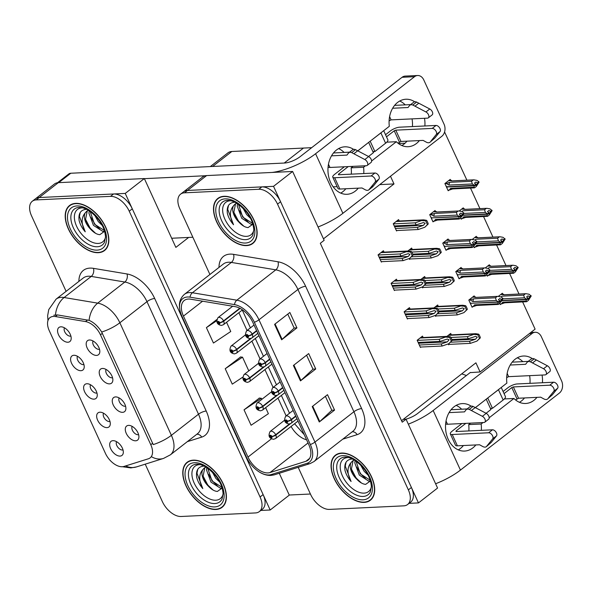 <?xml version="1.0" encoding="UTF-8"?>
<svg xmlns="http://www.w3.org/2000/svg" width="592" height="592" viewBox="0 0 592 592"><rect width="100%" height="100%" fill="white"/><g stroke="black" fill="none" stroke-linecap="round" stroke-linejoin="round"><path stroke-width="0.89" d="M379.753 184.615L394.006 183.934L323.476 238.842M333.178 186.843L337.122 186.658L333.178 186.843M406.053 419.203L437.569 488.045L418.47 502.911L273.526 186.332L292.626 171.465L324.15 240.308L320.324 243.282L402.227 422.177L406.053 419.203L403.322 419.328L475.909 362.829L480.09 371.968L470.129 372.62M273.526 186.332L187.516 190.446A17.819 10.323 -127.9 0 0 183.624 191.801A17.819 10.323 -127.9 0 1 187.516 190.446L261.849 186.894A17.819 10.323 -127.9 0 1 280.586 201.746L411.41 487.497A17.819 10.323 -127.9 0 1 410.678 502.12L407.622 504.495A17.819 10.323 -127.9 0 0 408.354 489.88L277.53 204.129A17.819 10.323 -127.9 0 0 258.793 189.27L184.46 192.822A17.819 10.323 -127.9 0 0 180.567 194.176A17.819 10.323 -127.9 0 0 179.835 208.798L209.908 274.481M292.626 171.465L206.615 175.58A17.819 10.323 -127.9 0 0 202.723 176.927L180.567 194.176M409.079 503.363L418.47 502.911M401.561 420.705L403.322 419.328M451.363 334.865L450.719 333.444L446.938 336.389M448.255 343.915L448.662 344.803L449.21 344.374M463.721 208.843L463.27 207.851L459.274 210.967M460.657 217.997L461.212 219.21L462.026 218.574M476.752 237.303L476.301 236.312L472.298 239.427M473.689 246.457L474.244 247.671L475.058 247.042M489.784 265.771L489.332 264.779L485.329 267.887M486.72 274.917L487.275 276.131L488.089 275.502M502.815 294.231L502.364 293.24L498.36 296.355M499.752 303.385L500.307 304.599L501.121 303.962M438.332 306.404L437.688 304.984L433.906 307.929M435.224 315.455L435.631 316.343L436.178 315.913M425.3 277.944L424.656 276.523L420.875 279.461M422.192 286.994L422.599 287.875L423.147 287.453M412.269 249.476L411.625 248.063L407.844 251.001M409.161 258.534L409.568 259.414L410.115 258.985M450.69 180.382L450.238 179.391L444.888 183.557L448.181 190.75L448.995 190.113M399.237 221.016L398.594 219.595L393.243 223.761L396.536 230.954L397.084 230.525M423.154 337.529L422.503 336.108L417.153 340.274L420.446 347.46L421.001 347.038M448.544 239.967L448.085 238.976L442.742 243.142L446.035 250.335L446.849 249.698M461.575 268.428L461.116 267.436L455.773 271.602L459.066 278.795L459.873 278.159M474.606 296.888L474.148 295.896L468.805 300.063L472.098 307.255L472.904 306.626M410.123 309.061L409.472 307.648L404.121 311.806L407.414 318.999L407.969 318.57M397.091 280.601L396.44 279.18L391.09 283.346L394.383 290.539L394.938 290.11M435.512 211.507L435.053 210.515L429.711 214.674L433.004 221.867L433.818 221.238M384.06 252.14L383.409 250.719L378.059 254.886L381.352 262.078L381.907 261.649M522.647 301.942L535.101 329.145L480.09 371.968M444.585 131.979L466.903 180.183M470.522 188.093L479.927 208.643M483.553 216.554L492.958 237.103M496.584 245.014L505.99 265.564M509.616 273.482L519.021 294.032M390.491 176.261L394.006 183.934M210.315 166.574L227.95 152.847A17.819 10.323 52.1 0 1 231.835 151.493L303.452 148.067L284.219 163.037L303.452 148.067L311.673 147.674M398.453 143.53L405.039 143.212M461.716 373.87L466.422 375.506M90.532 384.763A5.343 3.093 -127.9 0 0 91.545 390.01A5.343 3.093 -127.9 0 0 96.378 393.103A5.343 3.093 -127.9 0 0 96.947 393.007M93.973 399.156A8.91 5.158 -127.9 0 0 97.132 396.455A8.91 5.158 -127.9 0 0 94.513 388.278A8.91 5.158 -127.9 0 0 87.231 383.742A8.91 5.158 -127.9 0 0 86.913 383.742A8.91 5.158 -127.9 0 0 84.604 391.734A8.91 5.158 -127.9 0 0 93.973 399.156M106.123 369.475A5.343 3.093 -127.9 0 0 107.137 374.721A5.343 3.093 -127.9 0 0 111.969 377.814A5.343 3.093 -127.9 0 0 112.539 377.718M109.564 383.868A8.91 5.158 -127.9 0 0 112.724 381.167A8.91 5.158 -127.9 0 0 110.105 372.99A8.91 5.158 -127.9 0 0 102.823 368.453A8.91 5.158 -127.9 0 0 102.505 368.453A8.91 5.158 -127.9 0 0 100.196 376.445A8.91 5.158 -127.9 0 0 109.564 383.868M77.508 356.303A5.343 3.093 -127.9 0 0 78.514 361.549A5.343 3.093 -127.9 0 0 83.346 364.642A5.343 3.093 -127.9 0 0 83.923 364.539M80.941 370.696A8.91 5.158 -127.9 0 0 84.101 367.995A8.91 5.158 -127.9 0 0 81.481 359.818A8.91 5.158 -127.9 0 0 74.2 355.281A8.91 5.158 -127.9 0 0 73.882 355.281A8.91 5.158 -127.9 0 0 71.573 363.266A8.91 5.158 -127.9 0 0 80.941 370.696M64.476 327.835A5.343 3.093 -127.9 0 0 65.483 333.081A5.343 3.093 -127.9 0 0 70.322 336.175A5.343 3.093 -127.9 0 0 70.892 336.078M67.91 342.235A8.91 5.158 -127.9 0 0 71.07 339.534A8.91 5.158 -127.9 0 0 68.457 331.357A8.91 5.158 -127.9 0 0 61.168 326.814A8.91 5.158 -127.9 0 0 60.85 326.821A8.91 5.158 -127.9 0 0 58.541 334.806A8.91 5.158 -127.9 0 0 67.91 342.235M103.563 413.223A5.343 3.093 -127.9 0 0 104.577 418.47A5.343 3.093 -127.9 0 0 109.409 421.563A5.343 3.093 -127.9 0 0 109.979 421.467M107.004 427.616A8.91 5.158 -127.9 0 0 110.164 424.923A8.91 5.158 -127.9 0 0 107.544 416.746A8.91 5.158 -127.9 0 0 100.263 412.202A8.91 5.158 -127.9 0 0 99.944 412.21A8.91 5.158 -127.9 0 0 97.636 420.194A8.91 5.158 -127.9 0 0 107.004 427.616M116.594 441.684A5.343 3.093 -127.9 0 0 117.608 446.93A5.343 3.093 -127.9 0 0 122.44 450.024A5.343 3.093 -127.9 0 0 123.01 449.927M120.035 456.084A8.91 5.158 -127.9 0 0 123.195 453.383A8.91 5.158 -127.9 0 0 120.576 445.206A8.91 5.158 -127.9 0 0 113.294 440.663A8.91 5.158 -127.9 0 0 112.976 440.67A8.91 5.158 -127.9 0 0 110.667 448.655A8.91 5.158 -127.9 0 0 120.035 456.084M132.186 426.395A5.343 3.093 -127.9 0 0 133.2 431.642A5.343 3.093 -127.9 0 0 138.032 434.735A5.343 3.093 -127.9 0 0 138.602 434.639M135.627 440.796A8.91 5.158 -127.9 0 0 138.787 438.095A8.91 5.158 -127.9 0 0 136.167 429.918A8.91 5.158 -127.9 0 0 128.886 425.374A8.91 5.158 -127.9 0 0 128.568 425.382A8.91 5.158 -127.9 0 0 126.259 433.366A8.91 5.158 -127.9 0 0 135.627 440.796M119.155 397.935A5.343 3.093 -127.9 0 0 120.169 403.182A5.343 3.093 -127.9 0 0 125.001 406.275A5.343 3.093 -127.9 0 0 125.571 406.179M122.596 412.335A8.91 5.158 -127.9 0 0 125.756 409.634A8.91 5.158 -127.9 0 0 123.136 401.457A8.91 5.158 -127.9 0 0 115.854 396.914A8.91 5.158 -127.9 0 0 115.536 396.921A8.91 5.158 -127.9 0 0 113.227 404.906A8.91 5.158 -127.9 0 0 122.596 412.335M93.092 341.014A5.343 3.093 -127.9 0 0 94.106 346.261A5.343 3.093 -127.9 0 0 98.938 349.354A5.343 3.093 -127.9 0 0 99.508 349.25M96.533 355.407A8.91 5.158 -127.9 0 0 99.693 352.706A8.91 5.158 -127.9 0 0 97.073 344.529A8.91 5.158 -127.9 0 0 89.792 339.993A8.91 5.158 -127.9 0 0 89.473 339.993A8.91 5.158 -127.9 0 0 87.165 347.978A8.91 5.158 -127.9 0 0 96.533 355.407M122.285 466.74A16.036 9.287 -127.9 0 0 124.017 466.437L148.355 458.793A16.036 9.287 -127.9 0 0 150.131 457.875A16.036 9.287 -127.9 0 0 150.79 444.718L100.47 334.82A16.036 9.287 -127.9 0 0 85.529 321.574L55.382 316.535A16.036 9.287 -127.9 0 0 49.965 317.63A16.036 9.287 -127.9 0 0 49.306 330.787L105.428 453.368A16.036 9.287 -127.9 0 0 122.285 466.74M260.798 510.452L270.181 510.001L125.238 193.421L39.227 197.536A17.819 10.323 -127.9 0 0 35.335 198.89A17.819 10.323 -127.9 0 1 39.227 197.536L113.568 193.984A17.819 10.323 -127.9 0 1 132.297 208.835L263.122 494.586A17.819 10.323 -127.9 0 1 262.397 509.209L259.34 511.584A17.819 10.323 -127.9 0 0 260.066 496.969L129.241 211.211A17.819 10.323 -127.9 0 0 110.512 196.359L36.171 199.911A17.819 10.323 -127.9 0 0 32.279 201.265A17.819 10.323 -127.9 0 0 31.554 215.88L66.104 291.353M279.269 473.267L289.281 495.134L270.181 510.001M188.648 237.444L175.861 247.397L144.344 178.555L58.327 182.662A17.819 10.323 -127.9 0 0 54.442 184.016L32.279 201.265M144.344 178.555L125.238 193.421M364.169 502.386A28.505 16.517 -127.9 0 0 370.392 500.218A28.505 16.517 -127.9 0 0 369.038 472.105A28.505 16.517 -127.9 0 0 341.584 453.065A28.505 16.517 -127.9 0 0 335.368 455.233A28.505 16.517 -127.9 0 0 336.722 483.353A28.505 16.517 -127.9 0 0 364.169 502.386M371.384 499.071A28.505 16.517 -127.9 0 0 371.798 498.878M246.605 245.606A28.505 16.517 -127.9 0 0 252.828 243.445A28.505 16.517 -127.9 0 0 251.474 215.325A28.505 16.517 -127.9 0 0 224.028 196.292A28.505 16.517 -127.9 0 0 217.804 198.453A28.505 16.517 -127.9 0 0 219.158 226.573A28.505 16.517 -127.9 0 0 246.605 245.606M253.827 242.291A28.505 16.517 -127.9 0 0 254.234 242.098M267.969 472.912A19.003 11.011 52.1 0 1 247.989 457.068L183.446 316.091A19.003 11.011 52.1 0 1 184.223 300.499A19.003 11.011 52.1 0 1 190.654 299.204L235.098 306.634A19.003 11.011 52.1 0 1 252.799 322.329L308.787 444.607A19.003 11.011 52.1 0 1 308.003 460.199A19.003 11.011 52.1 0 1 305.909 461.294L270.019 472.557A19.003 11.011 52.1 0 1 267.969 472.912M268.916 474.969A21.379 12.388 -127.9 0 0 271.217 474.569L307.1 463.299A21.379 12.388 -127.9 0 0 310.341 444.533L254.36 322.255A21.379 12.388 -127.9 0 0 234.439 304.591L189.995 297.169A21.379 12.388 -127.9 0 0 181.892 316.165L246.435 457.142A21.379 12.388 -127.9 0 0 246.99 458.289A21.379 12.388 -127.9 0 0 255.381 469.071A21.379 12.388 -127.9 0 0 268.916 474.969M259.377 398.076L244.037 409.834L251.089 425.248L268.398 413.697L265.638 407.666M240.559 356.976L225.219 368.735L232.271 384.141L242.676 377.208M298.198 467.325L310.667 494.549A17.819 10.323 -127.9 0 0 329.396 509.401L403.737 505.849A17.819 10.323 -127.9 0 0 407.622 504.495M312.221 406.571L327.502 394.679L334.561 410.093L319.28 421.985L312.221 406.571M274.592 324.372L289.865 312.48L296.925 327.887L281.644 339.786L274.592 324.372M293.403 365.471L308.684 353.579L315.743 368.994L300.462 380.885L293.403 365.471M216.716 319.599L206.401 327.635L213.453 343.042L230.762 331.498L226.544 322.277M315.743 368.994L312.953 369.127M306.589 355.215L312.983 369.179L300.943 380.471A4.751 1.465 155.4 0 1 300.462 380.885M296.925 327.887L294.135 328.02M287.771 314.108L294.165 328.079L282.125 339.371A4.751 1.465 155.4 0 1 281.644 339.786M334.561 410.093L331.772 410.226M325.408 396.314L331.801 410.278L319.761 421.578A4.751 1.465 155.4 0 1 319.28 421.985M225.219 368.735L242.528 357.183L248.795 370.881M242.528 357.183L240.345 356.954M244.037 409.834L261.346 398.283L261.827 399.341M261.346 398.283L259.163 398.053M206.401 327.635L216.613 320.82M215.88 509.475A28.505 16.517 -127.9 0 0 222.104 507.307A28.505 16.517 -127.9 0 0 220.749 479.187A28.505 16.517 -127.9 0 0 193.303 460.154A28.505 16.517 -127.9 0 0 187.079 462.322A28.505 16.517 -127.9 0 0 188.434 490.435A28.505 16.517 -127.9 0 0 215.88 509.475M223.103 506.153A28.505 16.517 -127.9 0 0 223.51 505.968M98.316 252.695A28.505 16.517 -127.9 0 0 104.54 250.534A28.505 16.517 -127.9 0 0 103.186 222.414A28.505 16.517 -127.9 0 0 75.739 203.374A28.505 16.517 -127.9 0 0 69.516 205.542A28.505 16.517 -127.9 0 0 70.87 233.662A28.505 16.517 -127.9 0 0 98.316 252.695M105.539 249.38A28.505 16.517 -127.9 0 0 105.946 249.188M53.813 315.21L57.468 314.914L89.074 320.361C93.906 322.44 98.109 326.333 101.691 332.031L153.224 444.592A20.787 6.401 155.4 0 0 171.384 435.327A23.754 13.764 52.1 0 1 170.407 454.819L197.528 433.699A23.754 13.764 -127.9 0 0 198.505 414.208L146.971 301.646A23.754 13.764 -127.9 0 0 124.838 282.029L91.249 276.412A23.754 13.764 -127.9 0 0 88.4 276.227A23.754 13.764 -127.9 0 0 83.213 278.033L56.092 299.145A23.754 13.764 52.1 0 1 61.279 297.339A23.754 13.764 52.1 0 1 64.121 297.524L97.717 303.141A23.754 13.764 52.1 0 1 119.85 322.766L171.384 435.327L198.505 414.208A5.942 1.828 155.4 0 1 206.216 411.048A29.696 17.205 52.1 0 1 201.717 437.118L187.346 441.632M145.225 464.165L162.378 501.639A17.819 10.323 -127.9 0 0 181.115 516.49L255.448 512.938A17.819 10.323 -127.9 0 0 259.34 511.584M379.058 257.061L400.947 256.01L408.214 253.679L409.982 254.382L408.221 256.477L402.123 258.578L403.071 260.635L409.634 258.371L413.016 255.145A2.967 2.242 87.3 0 0 412.698 253.924L411.988 252.384A2.967 2.242 87.3 0 0 411.314 251.437L408.384 250.978L400.007 253.961L378.118 255.004M256.588 330.602L252.17 334.051A2.967 0.814 153.8 0 1 248.366 335.738A1.487 0.858 -127.9 0 0 246.834 334.554A1.487 0.858 -127.9 0 0 246.45 335.886A1.487 0.858 -127.9 0 0 248.011 337.129A1.487 0.858 -127.9 0 0 248.418 335.849L247.656 336.352L247.056 335.375L248.366 335.738M248.418 335.849A2.967 1.014 -23 0 0 252.325 334.384A4.455 2.583 52.1 0 1 252.066 337.869L257.853 333.363M256.743 330.943L252.325 334.384M381.174 261.686L403.071 260.635M380.234 259.629L402.123 258.578M400.947 256.01L400.007 253.961M409.634 258.371L412.239 255.751L410.537 252.037L411.314 251.437M412.239 255.751L413.016 255.145M410.537 252.037L406.578 251.689M394.242 225.937L416.132 224.886L423.398 222.555L425.16 223.258L423.406 225.352L417.308 227.461L418.248 229.511L424.819 227.247L428.194 224.028A2.967 2.242 87.3 0 0 427.875 222.799L427.172 221.26A2.967 2.242 87.3 0 0 426.499 220.313L423.569 219.854L415.192 222.836L393.295 223.88M239.775 308.24L223.547 320.871A2.967 0.814 153.8 0 1 219.743 322.566A1.487 0.858 -127.9 0 0 218.211 321.382A1.487 0.858 -127.9 0 0 217.826 322.714A1.487 0.858 -127.9 0 0 219.388 323.95A1.487 0.858 -127.9 0 0 219.795 322.677L219.033 323.18L218.433 322.196L219.743 322.566M219.795 322.677A2.967 1.014 -23 0 0 223.702 321.212A4.455 2.583 52.1 0 1 223.443 324.697L242.483 309.875M240.123 308.425L223.702 321.212M396.359 230.562L418.248 229.511M395.419 228.505L417.308 227.461M416.132 224.886L415.192 222.836M424.819 227.247L427.424 224.627L425.722 220.912L426.499 220.313M427.424 224.627L428.194 224.028M425.722 220.912L421.756 220.564M392.089 285.522L413.978 284.478L421.245 282.14L423.014 282.843L421.252 284.937L415.155 287.046L416.095 289.096L422.666 286.831L426.048 283.612A2.967 2.242 87.3 0 0 425.729 282.384L425.019 280.845A2.967 2.242 87.3 0 0 424.346 279.898L421.415 279.439L413.038 282.421L391.149 283.464M269.619 359.07L265.201 362.511A2.967 0.814 153.8 0 1 261.398 364.198A1.487 0.858 -127.9 0 0 259.866 363.022A1.487 0.858 -127.9 0 0 259.481 364.354A1.487 0.858 -127.9 0 0 261.042 365.59A1.487 0.858 -127.9 0 0 261.449 364.317L260.687 364.82L260.088 363.836L261.398 364.198M261.449 364.317A2.967 1.014 -23 0 0 265.357 362.844A4.455 2.583 52.1 0 1 265.098 366.33L270.884 361.823M269.774 359.403L265.357 362.844M394.205 290.147L416.095 289.096M393.266 288.089L415.155 287.046M413.978 284.478L413.038 282.421M422.666 286.831L425.271 284.212L423.569 280.497L424.346 279.898M425.271 284.212L426.048 283.612M423.569 280.497L419.61 280.149M405.12 313.982L427.01 312.939L434.276 310.6L436.038 311.303L434.284 313.397L428.186 315.506L429.126 317.564L435.697 315.292L439.079 312.073A2.967 2.242 87.3 0 0 438.761 310.844L438.05 309.305A2.967 2.242 87.3 0 0 437.377 308.358L434.447 307.899L426.07 310.881L404.181 311.932M282.65 387.531L278.233 390.972A2.967 0.814 153.8 0 1 274.429 392.666A1.487 0.858 -127.9 0 0 272.897 391.482A1.487 0.858 -127.9 0 0 272.512 392.814A1.487 0.858 -127.9 0 0 274.066 394.05A1.487 0.858 -127.9 0 0 274.481 392.777L273.719 393.28L273.119 392.296L274.429 392.666M274.481 392.777A2.967 1.014 -23 0 0 278.388 391.305A4.455 2.583 52.1 0 1 278.129 394.797L283.916 390.291M282.806 387.864L278.388 391.305M407.237 318.607L429.126 317.564M406.297 316.55L428.186 315.506M427.01 312.939L426.07 310.881M435.697 315.292L438.302 312.672L436.6 308.965L437.377 308.358M438.302 312.672L439.079 312.073M436.6 308.965L432.641 308.617M418.152 342.442L440.041 341.399L447.308 339.061L449.069 339.771L447.315 341.865L441.218 343.967L442.157 346.024L448.729 343.752L452.103 340.533A2.967 2.242 87.3 0 0 451.785 339.312L451.082 337.766A2.967 2.242 87.3 0 0 450.408 336.818L447.478 336.36L439.101 339.342L417.212 340.393M295.682 415.991L291.264 419.432A2.967 0.814 153.8 0 1 287.46 421.127A1.487 0.858 -127.9 0 0 285.921 419.943A1.487 0.858 -127.9 0 0 285.536 421.275A1.487 0.858 -127.9 0 0 287.098 422.51A1.487 0.858 -127.9 0 0 287.512 421.238L286.75 421.741L286.151 420.757L287.46 421.127M287.512 421.238A2.967 1.014 -23 0 0 291.419 419.772A4.455 2.583 52.1 0 1 291.16 423.258L296.947 418.751M295.837 416.331L291.419 419.772M420.268 347.067L442.157 346.024M419.328 345.018L441.218 343.967M440.041 341.399L439.101 339.342M448.729 343.752L451.333 341.14L449.631 337.425L450.408 336.818M451.333 341.14L452.103 340.533M449.631 337.425L445.672 337.077M412.787 254.138L429.163 253.354L436.43 251.015L438.191 251.718L436.437 253.813L430.34 255.922L431.279 257.979L437.851 255.707L441.225 252.488A2.967 2.242 87.3 0 0 440.907 251.26L440.204 249.72A2.967 2.242 87.3 0 0 439.53 248.773L436.6 248.314L428.223 251.297L411.832 252.081M250.401 338.572L236.578 349.332A2.967 0.814 153.8 0 1 232.774 351.026A1.487 0.858 -127.9 0 0 231.243 349.842A1.487 0.858 -127.9 0 0 230.858 351.174A1.487 0.858 -127.9 0 0 232.419 352.418A1.487 0.858 -127.9 0 0 232.826 351.137L232.064 351.641L231.465 350.664L232.774 351.026M232.826 351.137A2.967 1.014 -23 0 0 236.733 349.672A4.455 2.583 52.1 0 1 236.474 353.158L258.919 335.686M251.326 338.313L236.733 349.672M409.39 259.022L431.279 257.979M411.403 256.824L430.34 255.922M429.163 253.354L428.223 251.297M437.851 255.707L440.455 253.087L438.753 249.38L439.53 248.773M440.455 253.087L441.225 252.488M438.753 249.38L434.787 249.032M425.818 282.599L442.194 281.814L449.461 279.476L451.222 280.186L449.469 282.28L443.371 284.382L444.311 286.439L450.882 284.167L454.256 280.948A2.967 2.242 87.3 0 0 453.938 279.727L453.235 278.181A2.967 2.242 87.3 0 0 452.554 277.234L449.631 276.775L441.255 279.757L424.864 280.541M263.433 367.033L249.609 377.8A2.967 0.814 153.8 0 1 245.806 379.487A1.487 0.858 -127.9 0 0 244.274 378.31A1.487 0.858 -127.9 0 0 243.889 379.635A1.487 0.858 -127.9 0 0 245.451 380.878A1.487 0.858 -127.9 0 0 245.858 379.605L245.095 380.108L244.496 379.124L245.806 379.487M245.858 379.605A2.967 1.014 -23 0 0 249.765 378.133A4.455 2.583 52.1 0 1 249.506 381.618L271.95 364.147M264.358 366.774L249.765 378.133M422.422 287.483L444.311 286.439M424.434 285.285L443.371 284.382M442.194 281.814L441.255 279.757M450.882 284.167L453.479 281.555L451.785 277.84L452.554 277.234M453.479 281.555L454.256 280.948M451.785 277.84L447.818 277.493M438.85 311.059L455.226 310.275L462.493 307.944L464.254 308.647L462.5 310.741L456.402 312.842L457.342 314.9L463.906 312.635L467.288 309.409A2.967 2.242 87.3 0 0 466.97 308.188L466.267 306.649A2.967 2.242 87.3 0 0 465.586 305.701L462.663 305.243L454.286 308.225L437.895 309.002M276.464 395.5L262.641 406.26A2.967 0.814 153.8 0 1 258.837 407.955A1.487 0.858 -127.9 0 0 257.305 406.771A1.487 0.858 -127.9 0 0 256.921 408.103A1.487 0.858 -127.9 0 0 258.482 409.338A1.487 0.858 -127.9 0 0 258.889 408.066L258.127 408.569L257.527 407.585L258.837 407.955M258.889 408.066A2.967 1.014 -23 0 0 262.796 406.593A4.455 2.583 52.1 0 1 262.537 410.086L284.981 392.614M277.389 395.234L262.796 406.593M435.453 315.95L457.342 314.9M437.466 313.753L456.402 312.842M455.226 310.275L454.286 308.225M463.906 312.635L466.511 310.016L464.816 306.301L465.586 305.701M466.511 310.016L467.288 309.409M464.816 306.301L460.85 305.953M451.874 339.519L468.257 338.742L475.524 336.404L477.285 337.107L475.531 339.201L469.434 341.31L470.374 343.36L476.937 341.096L480.319 337.877A2.967 2.242 87.3 0 0 480.001 336.648L479.298 335.109A2.967 2.242 87.3 0 0 478.617 334.162L475.694 333.703L467.317 336.685L450.926 337.47M289.495 423.961L275.672 434.72A2.967 0.814 153.8 0 1 271.869 436.415A1.487 0.858 -127.9 0 0 270.337 435.231A1.487 0.858 -127.9 0 0 269.952 436.563A1.487 0.858 -127.9 0 0 271.506 437.799A1.487 0.858 -127.9 0 0 271.92 436.526L271.158 437.029L270.559 436.045L271.869 436.415M271.92 436.526A2.967 1.014 -23 0 0 275.828 435.061A4.455 2.583 52.1 0 1 275.569 438.546L298.013 421.075M290.42 423.702L275.828 435.061M448.477 344.411L470.374 343.36M450.497 342.213L469.434 341.31M468.257 338.742L467.317 336.685M476.937 341.096L479.542 338.476L477.848 334.761L478.617 334.162M479.542 338.476L480.319 337.877M477.848 334.761L473.881 334.413M432.737 221.29L434.091 221.223L435.446 219.477A4.04 3.049 87.3 0 0 437.177 220.083L459.14 219.033L458.711 218.367L459.303 216.761L431.916 217.863M459.303 216.761L460.828 215.577L460.421 216.746L462.404 214.489L460.82 213.09L459.296 214.282L460.731 215.37L459.207 216.561L457.209 215.081L456.38 212.402L458.141 211.041L436.356 212.077A4.04 3.049 -92.7 0 1 436.792 212.017L458.756 210.967L461.79 211.507L463.743 212.883L462.211 214.067M460.45 215.592L460.828 215.577M459.348 216.872L460.879 215.68M430.665 216.768L431.531 217.878L459.207 216.561M460.687 215.259L459.155 216.45M431.797 219.232L431.627 218.085M460.842 215.614L461.952 215.555M435.446 219.477L458.711 218.367M434.091 221.223L437.614 220.024M463.743 212.883L463.299 214.8L459.392 218.981M463.936 213.305L462.404 214.489M429.725 214.711L434.602 213.446A4.04 3.049 87.3 0 0 433.943 216.191L457.209 215.081M431.08 214.644L433.943 216.191M436.356 212.077L436.245 211.47L433.67 211.596M433.477 211.744L437.562 212.04M434.602 213.446L456.38 212.402M447.915 190.165L449.232 190.099L450.593 188.36A4.04 3.049 87.3 0 0 452.325 188.966L474.54 187.856L476.294 186.495L479.076 182.181L478.884 181.759L477.359 182.95L475.968 181.973L474.436 183.157L475.827 184.142L474.303 185.326L472.349 183.957L449.084 185.067L446.22 183.527L449.75 182.321L471.528 181.285L473.282 179.916L451.504 180.96L451.393 180.353L448.854 180.471M446.22 183.527L444.91 183.587M478.884 181.759L476.937 180.39L473.896 179.842L451.94 180.893A4.04 3.049 -92.7 0 0 451.504 180.96M449.232 190.099L452.762 188.9M474.54 187.856L473.859 187.242L474.495 185.747L476.02 184.563L475.568 185.629L477.093 184.438L475.99 184.489M446.975 188.108L447.056 186.739M445.85 185.644L446.679 186.761L474.303 185.326M472.349 183.957L471.528 181.285M449.084 185.067A4.04 3.049 -92.7 0 1 449.75 182.321M448.662 180.619L452.702 180.915M477.093 184.438L477.359 182.95M477.552 183.372L479.076 182.181M450.593 188.36L473.859 187.242M474.495 185.747L446.775 186.968M475.591 184.467L476.02 184.563M475.827 184.142L474.347 185.437M474.444 185.644L475.975 184.452M532.267 358.582A23.754 17.93 87.3 0 0 523.439 356.021A23.754 17.93 87.3 0 0 506.885 383.076L475.369 407.607M522.788 361.638A23.754 17.93 87.3 0 0 517.282 357.797M456.166 405.379A23.754 17.93 87.3 0 1 461.634 409.198L467.14 408.931M468.857 430.932A23.754 17.93 87.3 0 0 468.694 424.605L470.581 423.139M468.694 424.605L481.148 424.013L483.035 422.54M489.17 417.767L513.937 398.483A23.754 17.93 87.3 0 0 525.711 403.478A23.754 17.93 87.3 0 0 536.974 397.35M504.34 398.941L513.937 398.483M490.768 409.131L491.782 408.339M289.236 495.03L310.423 494.017M471.143 406.164A23.754 17.93 87.3 0 0 462.322 403.603A23.754 17.93 87.3 0 0 445.547 428.186A23.754 17.93 87.3 0 0 464.587 451.06A23.754 17.93 87.3 0 0 475.857 444.94M481.311 430.332A23.754 17.93 87.3 0 0 481.148 424.013M542.435 382.75A23.754 17.93 87.3 0 0 542.065 375.062M408.317 424.161A35.638 10.974 -24.6 0 0 433.159 410.5L460.443 470.1L559.381 393.073A8.91 6.727 87.3 0 0 561.586 380.908L541.354 336.722A8.91 6.727 87.3 0 0 535.198 332.282A8.91 6.727 87.3 0 0 532.097 333.481L529.374 333.607M433.159 410.5L532.097 333.481M458.289 449.883A23.754 17.93 87.3 0 0 463.403 445.532M519.413 402.301A23.754 17.93 87.3 0 0 524.519 397.95M529.981 383.35A23.754 17.93 87.3 0 0 529.611 375.654M470.366 372.435L417.649 413.475A11.877 3.656 155.4 0 1 405.727 419.217M460.443 470.1A35.638 10.974 155.4 0 1 435.608 483.76M414.703 101.802A23.754 17.93 87.3 0 0 405.883 99.241A23.754 17.93 87.3 0 0 389.321 126.296L357.812 150.827M405.224 104.865A23.754 17.93 87.3 0 0 399.726 101.025M338.602 148.607A23.754 17.93 87.3 0 1 344.078 152.418L349.576 152.151M351.293 174.152A23.754 17.93 87.3 0 0 351.13 167.832L353.017 166.359M351.13 167.832L363.584 167.233L365.471 165.767M371.613 160.987L396.374 141.71A23.754 17.93 87.3 0 0 408.147 146.705A23.754 17.93 87.3 0 0 419.417 140.578M386.776 142.169L396.374 141.71M373.204 152.351L374.218 151.567M171.673 238.25L192.859 237.237M144.389 178.658L205.313 175.743M353.579 149.384A23.754 17.93 87.3 0 0 344.759 146.823A23.754 17.93 87.3 0 0 327.983 171.414A23.754 17.93 87.3 0 0 347.03 194.287A23.754 17.93 87.3 0 0 358.293 188.16M363.747 173.56A23.754 17.93 87.3 0 0 363.584 167.233M424.871 125.978A23.754 17.93 87.3 0 0 424.501 118.282M272.076 172.45A35.638 10.974 -24.6 0 0 315.595 153.728L342.879 213.32L441.817 136.293A8.91 6.727 87.3 0 0 444.022 124.128L423.791 79.95A8.91 6.727 87.3 0 0 417.641 75.51A8.91 6.727 87.3 0 0 414.533 76.701L402.079 77.293L300.085 156.702A11.877 3.656 155.4 0 1 284.663 163.022L70.796 173.241L58.712 182.647M315.595 153.728L414.533 76.701M340.733 193.103A23.754 17.93 87.3 0 0 345.839 188.752M401.85 145.521A23.754 17.93 87.3 0 0 406.963 141.17M412.417 126.57A23.754 17.93 87.3 0 0 412.047 118.881M402.079 77.293A8.91 6.727 -92.7 0 1 405.18 76.102L417.641 75.51M57.513 182.743L68.85 173.915A8.91 5.158 52.1 0 1 70.796 173.241M342.879 213.32A35.638 10.974 155.4 0 1 318.045 226.98M445.769 249.75L447.123 249.683L448.477 247.937A4.04 3.049 87.3 0 0 450.209 248.544L472.172 247.493L471.743 246.827L472.335 245.229L444.947 246.324M472.335 245.229L473.859 244.037L473.452 245.214L475.435 242.957L473.852 241.558L472.327 242.742L473.763 243.83L472.238 245.021L470.24 243.541L469.412 240.87L471.173 239.501L449.387 240.537A4.04 3.049 -92.7 0 1 449.824 240.478L471.787 239.427L474.821 239.975L476.775 241.344L475.243 242.535M473.482 244.052L473.859 244.037M472.379 245.332L473.911 244.141M443.697 245.229L444.562 246.346L472.238 245.021M473.718 243.719L472.187 244.91M444.829 247.693L444.659 246.546M473.874 244.074L474.984 244.022M448.477 247.937L471.743 246.827M447.123 249.683L450.645 248.485M476.775 241.344L476.331 243.26L472.423 247.441M476.967 241.765L475.435 242.957M442.757 243.171L447.633 241.906A4.04 3.049 87.3 0 0 446.975 244.651L470.24 243.541M444.111 243.112L446.975 244.651M449.387 240.537L449.276 239.93L446.701 240.056M446.509 240.204L450.593 240.5M447.633 241.906L469.412 240.87M458.8 278.21L460.154 278.151L461.508 276.405A4.04 3.049 87.3 0 0 463.24 277.012L485.203 275.961L484.774 275.287L485.366 273.689L457.979 274.784M485.366 273.689L486.89 272.498L486.483 273.674L488.467 271.417L486.883 270.019L485.359 271.21L486.794 272.29L485.27 273.482L483.272 272.002L482.443 269.33L484.204 267.961L462.419 269.005A4.04 3.049 -92.7 0 1 462.855 268.938L484.818 267.887L487.852 268.435L489.806 269.804L488.274 270.995M486.506 272.52L486.89 272.498M485.41 273.793L486.942 272.609M456.728 273.689L457.594 274.806L485.27 273.482M486.75 272.187L485.218 273.371M457.853 276.161L457.69 275.014M486.905 272.535L488.015 272.483M461.508 276.405L484.774 275.287M460.154 278.151L463.677 276.945M489.806 269.804L489.355 271.721L485.455 275.902M489.998 270.226L488.467 271.417M455.788 271.639L460.665 270.366A4.04 3.049 87.3 0 0 460.006 273.112L483.272 272.002M457.142 271.573L460.006 273.112M462.419 269.005L462.308 268.398L459.732 268.516M459.54 268.664L463.625 268.96M460.665 270.366L482.443 269.33M471.831 306.678L473.186 306.612L474.54 304.865A4.04 3.049 87.3 0 0 476.271 305.472L498.235 304.421L497.805 303.755L498.397 302.149L471.01 303.252M498.397 302.149L499.922 300.958L499.515 302.135L501.498 299.878L499.914 298.479L498.39 299.67L499.826 300.758L498.301 301.942L496.303 300.462L495.474 297.791L497.236 296.422L475.45 297.465A4.04 3.049 -92.7 0 1 475.887 297.406L497.85 296.355L500.884 296.895L502.837 298.264L501.306 299.456M499.537 300.98L499.922 300.958M498.442 302.26L499.974 301.069M469.759 302.157L470.625 303.267L498.301 301.942M499.781 300.647L498.249 301.839M470.884 304.621L470.721 303.474M499.937 300.995L501.047 300.943M474.54 304.865L497.805 303.755M473.186 306.612L476.708 305.405M502.837 298.264L502.386 300.181L498.486 304.369M503.03 298.686L501.498 299.878M468.82 300.1L473.696 298.834A4.04 3.049 87.3 0 0 473.038 301.58L496.303 300.462M470.174 300.033L473.038 301.58M475.45 297.465L475.339 296.858L472.764 296.977M472.571 297.125L476.649 297.428M473.696 298.834L495.474 297.791M462.308 211.869A4.04 3.049 -92.7 0 1 462.781 210.789L484.559 209.746L486.313 208.377L464.535 209.42L464.424 208.813L461.886 208.932M460.946 218.626L462.263 218.566L463.625 216.82A4.04 3.049 87.3 0 0 465.356 217.427L487.571 216.324L489.325 214.955L492.107 210.641L489.969 208.85L486.927 208.31L464.972 209.353A4.04 3.049 -92.7 0 0 464.535 209.42M462.263 218.566L465.786 217.36M487.571 216.324L486.883 215.71L487.527 214.215L489.051 213.024L488.6 214.089L490.124 212.898L489.022 212.95M463.129 215.059L487.379 213.897L488.859 212.602L487.468 211.625L488.999 210.434L490.391 211.411L491.915 210.219M487.334 213.793L485.381 212.417L463.869 213.446M485.381 212.417L484.559 209.746M461.693 209.08L465.734 209.376M490.124 212.898L490.391 211.411M490.583 211.832L492.107 210.641M463.625 216.82L486.883 215.71M487.527 214.215L462.988 215.273M488.622 212.935L489.051 213.024M488.859 212.602L487.379 213.897M487.475 214.104L489.007 212.913M475.339 240.33A4.04 3.049 -92.7 0 1 475.813 239.249L497.591 238.206L499.345 236.844L477.566 237.88L477.455 237.274L474.917 237.392M473.977 247.086L475.295 247.027L476.656 245.28A4.04 3.049 87.3 0 0 478.388 245.887L500.603 244.785L502.356 243.416L505.139 239.109L502.993 237.311L499.959 236.77L478.003 237.821A4.04 3.049 -92.7 0 0 477.566 237.88M475.295 247.027L478.817 245.828M500.603 244.785L499.914 244.17L500.558 242.676L502.083 241.484L501.631 242.55L503.156 241.358L502.053 241.418M476.16 243.519L500.41 242.357L501.89 241.062L500.499 240.086L502.031 238.894L503.422 239.871L504.946 238.687M500.366 242.254L498.412 240.885L476.9 241.913M498.412 240.885L497.591 238.206M474.725 237.54L478.765 237.843M503.156 241.358L503.422 239.871M503.614 240.293L505.139 239.109M476.656 245.28L499.914 244.17M500.558 242.676L476.02 243.734M501.653 241.395L502.083 241.484M501.89 241.062L500.41 242.357M500.506 242.565L502.031 241.381M488.37 268.798A4.04 3.049 -92.7 0 1 488.837 267.71L510.622 266.666L512.376 265.305L490.598 266.341L490.487 265.734L487.949 265.86M487.009 275.554L488.326 275.487L489.688 273.741A4.04 3.049 87.3 0 0 491.419 274.348L513.634 273.245L515.388 271.876L518.17 267.569L516.024 265.778L512.99 265.231L491.027 266.282A4.04 3.049 -92.7 0 0 490.598 266.341M488.326 275.487L491.848 274.288M513.634 273.245L512.946 272.631L513.59 271.136L515.114 269.945L514.663 271.01L516.187 269.826L515.084 269.878M489.192 271.98L513.442 270.825L514.922 269.523L513.53 268.546L515.055 267.355L516.453 268.339L517.978 267.147M513.397 270.714L511.444 269.345L489.932 270.374M511.444 269.345L510.622 266.666M487.756 266.008L491.797 266.304M516.187 269.826L516.453 268.339M516.646 268.761L518.17 267.569M489.688 273.741L512.946 272.631M513.59 271.136L489.051 272.202M514.685 269.856L515.114 269.945M514.922 269.523L513.442 270.825M513.538 271.032L515.062 269.841M501.402 297.258A4.04 3.049 -92.7 0 1 501.868 296.17L523.654 295.134L525.407 293.765L503.629 294.809L503.518 294.202L500.98 294.32M500.04 304.014L501.357 303.948L502.712 302.209A4.04 3.049 87.3 0 0 504.451 302.815L526.665 301.705L528.419 300.344L531.202 296.03L529.056 294.239L526.022 293.691L504.058 294.742A4.04 3.049 -92.7 0 0 503.629 294.809M501.357 303.948L504.88 302.749M526.665 301.705L525.977 301.091L526.621 299.596L528.145 298.412L527.694 299.478L529.218 298.287L528.116 298.338M502.223 300.447L526.473 299.286L527.953 297.991L526.562 297.006L528.086 295.822L529.477 296.799L531.009 295.608M526.421 299.175L524.475 297.806L502.963 298.834M524.475 297.806L523.654 295.134M500.788 294.468L504.828 294.764M529.218 298.287L529.477 296.799M529.677 297.221L531.202 296.03M502.712 302.209L525.977 301.091M526.621 299.596L502.083 300.662M527.716 298.316L528.145 298.412M527.953 297.991L526.473 299.286M526.569 299.493L528.094 298.301M475.428 407.629A8.91 2.745 -24.6 0 0 475.531 407.548L486.128 399.23M507.159 373.426L508.639 376.66L545.069 374.914A3.789 2.198 52.1 0 0 545.898 374.632L549.724 371.658A3.789 2.198 -127.9 0 0 549.975 368.764A3.789 2.198 -127.9 0 0 547.334 365.76L534.191 358.848A5.942 3.441 -127.9 0 0 531.276 358.996L527.457 361.971A5.942 3.441 -127.9 0 0 527.08 362.363L525.629 364.295L510.193 365.035M508.639 376.66L506.663 377.622M504.066 393.591L511.799 387.568L513.345 386.931L518.518 398.238L540.681 397.18L543.804 398.89A5.942 3.441 -127.9 0 0 547.437 399.097L552.351 394.857L557.642 388.278A3.789 2.198 -127.9 0 0 557.109 384.534A3.789 2.198 -127.9 0 0 553.594 382.217L549.776 385.192L513.345 386.931M503.104 391.49L507.906 387.753A7.126 2.198 -24.6 0 1 517.164 383.956L553.594 382.217M446.035 421.008L447.515 424.242L483.953 422.496A3.789 2.198 52.1 0 0 484.781 422.214L488.6 419.24A3.789 2.198 -127.9 0 0 488.851 416.346A3.789 2.198 -127.9 0 0 486.21 413.342L473.075 406.43A5.942 3.441 -127.9 0 0 470.159 406.578L466.333 409.553A5.942 3.441 -127.9 0 0 465.956 409.945L464.505 411.877L449.076 412.617M447.515 424.242A7.126 2.198 155.4 0 1 445.65 423.702M465.815 423.369L456.025 430.983L456.04 431.546L492.477 429.799L488.659 432.774L452.221 434.513A7.126 2.198 -24.6 0 1 450.327 433.914A7.126 2.198 -24.6 0 1 452.133 431.168L461.923 423.554M518.518 398.238L515.573 399.963M451.052 409.731L467.095 408.961M466.333 409.553A5.942 3.441 -127.9 0 1 469.249 409.405L482.391 416.317A3.789 2.198 52.1 0 1 485.033 419.321A3.789 2.198 52.1 0 1 484.781 422.214M469.249 409.405L473.075 406.43M471.432 410.515L475.258 407.54M552.351 394.857L547.437 399.097M452.221 434.513L457.394 445.82L479.564 444.762L482.68 446.479A5.942 3.441 -127.9 0 0 486.321 446.686L492.699 438.835L496.518 435.86A3.789 2.198 -127.9 0 0 495.992 432.116A3.789 2.198 -127.9 0 0 492.477 429.799M457.394 445.82A7.126 2.198 155.4 0 1 455.5 445.214L450.327 433.914M488.659 432.774A3.789 2.198 52.1 0 1 492.167 435.09A3.789 2.198 52.1 0 1 492.699 438.835M512.176 362.149L528.219 361.379M487.416 445.413L491.234 442.439L486.321 446.686M491.234 442.439L496.518 435.86M549.776 385.192A3.789 2.198 52.1 0 1 553.291 387.508A3.789 2.198 52.1 0 1 553.823 391.253L548.532 397.831M527.457 361.971A5.942 3.441 -127.9 0 1 530.373 361.823L543.515 368.735A3.789 2.198 52.1 0 1 546.15 371.739A3.789 2.198 52.1 0 1 545.898 374.632M530.373 361.823L534.191 358.848M532.556 362.933L536.374 359.958M486.084 413.275L490.931 409.501L486.232 399.223M487.66 398.039L498.457 389.706A8.91 2.745 -24.6 0 0 499.404 388.9M490.435 408.406L492.463 408.31L503.156 399.985A8.91 2.745 -24.6 0 0 505.42 396.551L501.254 387.457M487.756 398.031L492.463 408.31M357.864 150.856A8.91 2.745 -24.6 0 0 357.968 150.775L368.572 142.45M389.595 116.646L391.075 119.88L427.513 118.141A3.789 2.198 52.1 0 0 428.342 117.852L432.16 114.878A3.789 2.198 -127.9 0 0 432.412 111.992A3.789 2.198 -127.9 0 0 429.77 108.987L416.635 102.076A5.942 3.441 -127.9 0 0 413.712 102.224L409.893 105.198A5.942 3.441 -127.9 0 0 409.516 105.583L408.066 107.522L392.637 108.255M391.075 119.88L389.107 120.849M386.502 136.811L394.235 130.788L395.782 130.159L400.954 141.458L423.125 140.4L426.24 142.117A5.942 3.441 -127.9 0 0 429.881 142.324L434.794 138.084L440.078 131.505A3.789 2.198 -127.9 0 0 439.553 127.761A3.789 2.198 -127.9 0 0 436.038 125.445L432.212 128.412L395.782 130.159M385.54 134.717L390.343 130.973A7.126 2.198 -24.6 0 1 399.6 127.184L436.038 125.445M328.471 164.228L329.951 167.462L366.389 165.723A3.789 2.198 52.1 0 0 367.218 165.434L371.036 162.46A3.789 2.198 -127.9 0 0 371.288 159.574A3.789 2.198 -127.9 0 0 368.653 156.569L355.511 149.658A5.942 3.441 -127.9 0 0 352.595 149.806L348.777 152.78A5.942 3.441 -127.9 0 0 348.392 153.165L346.949 155.104L331.513 155.837M329.951 167.462A7.126 2.198 155.4 0 1 328.094 166.922M348.251 166.589L338.461 174.211L338.476 174.766L374.914 173.027L371.095 175.994L334.658 177.741A7.126 2.198 -24.6 0 1 332.763 177.134A7.126 2.198 -24.6 0 1 334.576 174.396L344.359 166.774M400.954 141.458L398.009 143.183M333.496 152.951L349.532 152.188M348.777 152.78A5.942 3.441 -127.9 0 1 351.692 152.625L364.827 159.544A3.789 2.198 52.1 0 1 367.469 162.548A3.789 2.198 52.1 0 1 367.218 165.434M351.692 152.625L355.511 149.658M353.875 153.742L357.694 150.768M434.794 138.084L429.881 142.324M334.658 177.741L339.838 189.04L362.001 187.982L365.116 189.699A5.942 3.441 -127.9 0 0 368.757 189.906L375.143 182.062L378.961 179.087A3.789 2.198 -127.9 0 0 378.429 175.343A3.789 2.198 -127.9 0 0 374.914 173.027M339.838 189.04A7.126 2.198 155.4 0 1 337.936 188.441L332.763 177.134M371.095 175.994A3.789 2.198 52.1 0 1 374.61 178.31A3.789 2.198 52.1 0 1 375.143 182.062M394.612 105.369L410.656 104.606M369.852 188.641L373.67 185.666L372.575 186.931L368.757 189.906M373.67 185.666L378.961 179.087M432.212 128.412A3.789 2.198 52.1 0 1 435.727 130.728A3.789 2.198 52.1 0 1 436.26 134.48L430.976 141.059M409.893 105.198A5.942 3.441 -127.9 0 1 412.809 105.043L425.951 111.962A3.789 2.198 52.1 0 1 428.593 114.966A3.789 2.198 52.1 0 1 428.342 117.852M412.809 105.043L416.635 102.076M414.992 106.16L418.818 103.186M368.52 156.495L373.374 152.721L368.668 142.443M370.096 141.259L380.893 132.926A8.91 2.745 -24.6 0 0 381.84 132.12M372.871 151.626L374.899 151.53L385.599 143.205A8.91 2.745 -24.6 0 0 387.856 139.771L383.69 130.677M370.192 141.259L374.899 151.53M371.369 486.846A20.55 11.907 52.1 0 1 364.073 493.129A20.55 11.907 52.1 0 1 342.465 475.99A20.55 11.907 52.1 0 1 347.793 457.572A20.55 11.907 52.1 0 1 348.577 457.557M364.05 502.127A28.209 16.339 52.1 0 1 336.885 483.294A28.209 16.339 52.1 0 1 335.546 455.463A28.209 16.339 52.1 0 1 341.702 453.324A28.209 16.339 52.1 0 1 368.868 472.164A28.209 16.339 52.1 0 1 370.207 499.988A28.209 16.339 52.1 0 1 364.05 502.127M370.747 480.741L365.656 484.367C362.689 484.115 359.677 482.339 356.621 479.039L351.411 469.019L353.098 460.606M370.407 480.867L368.749 481.126L359.277 475.05L354.771 462.811L355.133 460.583M370.192 480.179L360.299 473.859L356.036 461.19M368.061 475.117L364.132 471.276L360.639 465.06M354.305 460.065L352.462 461.035L351.056 462.611A13.424 7.777 -127.9 0 0 356.621 479.039M351.056 462.611C346.964 467.391 346.979 473.689 351.086 481.496C347.992 477.936 345.95 474.162 344.951 470.181C344.093 463.307 346.431 459.584 351.974 459.029M351.086 481.496L345.277 466.111L346.054 462.204M361.416 482.991L356.251 478.107L351.87 470.84M365.701 478.802L361.105 474.333L356.732 467.081M223.088 493.935A20.55 11.907 52.1 0 1 215.784 500.218A20.55 11.907 52.1 0 1 194.176 483.079A20.55 11.907 52.1 0 1 199.504 464.653A20.55 11.907 52.1 0 1 200.288 464.646M215.762 509.216A28.209 16.339 52.1 0 1 188.604 490.383A28.209 16.339 52.1 0 1 187.264 462.552A28.209 16.339 52.1 0 1 193.421 460.413A28.209 16.339 52.1 0 1 220.579 479.246A28.209 16.339 52.1 0 1 221.919 507.078A28.209 16.339 52.1 0 1 215.762 509.216M222.459 487.83L217.375 491.456C214.4 491.205 211.388 489.429 208.332 486.121L203.123 476.109L204.81 467.695M222.118 487.956L220.461 488.215L210.989 482.14L206.482 469.9L206.845 467.673M221.904 487.268L212.01 480.948L207.748 468.279M219.78 482.206L215.843 478.366L212.358 472.142M206.023 467.155L204.173 468.124L202.767 469.7A13.424 7.777 -127.9 0 0 208.332 486.121M202.767 469.7C198.683 474.481 198.69 480.778 202.804 488.585C199.704 485.026 197.661 481.252 196.67 477.27C195.804 470.388 198.142 466.674 203.685 466.119M202.804 488.585L196.988 473.2L197.772 469.293M213.127 490.08L207.97 485.196L203.589 477.929M217.419 485.884L212.817 481.422L208.443 474.17M253.813 230.066A20.55 11.907 52.1 0 1 246.509 236.349A20.55 11.907 52.1 0 1 224.901 219.21A20.55 11.907 52.1 0 1 230.229 200.792A20.55 11.907 52.1 0 1 231.013 200.784M246.487 245.354A28.209 16.339 52.1 0 1 219.329 226.514A28.209 16.339 52.1 0 1 217.989 198.69A28.209 16.339 52.1 0 1 224.146 196.544A28.209 16.339 52.1 0 1 251.304 215.384A28.209 16.339 52.1 0 1 252.643 243.208A28.209 16.339 52.1 0 1 246.487 245.354M253.184 223.961L248.1 227.594C245.125 227.343 242.113 225.559 239.057 222.259L233.847 212.239L235.535 203.826M252.843 224.094L251.186 224.346L241.714 218.278L237.207 206.031L237.57 203.803M252.629 223.406L242.735 217.086L238.472 204.418M250.505 218.337L246.568 214.496L243.083 208.28M236.748 203.293L234.898 204.255L233.492 205.838A13.424 7.777 -127.9 0 0 239.057 222.259M233.492 205.838C229.407 210.619 229.415 216.909 233.529 224.723C230.429 221.156 228.386 217.39 227.395 213.409C226.529 206.527 228.867 202.812 234.41 202.257M233.529 224.723L227.713 209.331L228.497 205.431M243.852 226.218L238.694 221.334L234.314 214.06M248.144 222.022L243.541 217.553L239.168 210.308M105.524 237.155A20.55 11.907 52.1 0 1 98.228 243.438A20.55 11.907 52.1 0 1 76.62 226.299A20.55 11.907 52.1 0 1 81.948 207.881A20.55 11.907 52.1 0 1 82.725 207.873M98.205 252.444A28.209 16.339 52.1 0 1 71.04 233.603A28.209 16.339 52.1 0 1 69.701 205.779A28.209 16.339 52.1 0 1 75.857 203.633A28.209 16.339 52.1 0 1 103.023 222.474A28.209 16.339 52.1 0 1 104.362 250.298A28.209 16.339 52.1 0 1 98.205 252.444M104.895 231.05L99.811 234.684C96.836 234.432 93.825 232.649 90.768 229.348L85.559 219.329L87.253 210.915M104.555 231.183L102.897 231.435L93.432 225.367L88.918 213.12L89.281 210.893M104.347 230.488L94.454 224.176L90.184 211.507M102.216 225.426L98.279 221.586L94.794 215.37M88.46 210.382L86.617 211.344L85.204 212.928A13.424 7.777 -127.9 0 0 90.768 229.348M85.204 212.928C81.119 217.708 81.126 223.998 85.241 231.812C82.14 228.246 80.098 224.479 79.106 220.498C78.24 213.616 80.579 209.901 86.121 209.346M85.241 231.812L79.432 216.42L80.209 212.513M95.571 233.3L90.406 228.423L86.025 221.149M99.856 229.111L95.26 224.642L90.887 217.397M206.615 175.58L184.46 192.822M58.327 182.662L36.171 199.911M231.835 151.493L212.609 166.463M85.529 321.574L87.616 319.954M100.47 334.82L102.372 333.34M55.382 316.535L57.468 314.914M150.79 444.718L152.692 443.238M247.989 457.068L271.469 438.79M291.086 426.469A19.003 11.011 -127.9 0 0 306.589 439.812M219.003 267.406A29.696 17.205 52.1 0 1 229.985 254.123A29.696 17.205 52.1 0 1 233.537 254.353L277.988 261.782A29.696 17.205 52.1 0 1 305.65 286.306L361.631 408.584A29.696 17.205 52.1 0 1 357.131 434.654L342.761 439.168M189.995 297.169A5.942 4.1 -80.5 0 1 192.393 292.751L231.361 262.419A23.754 13.764 -127.9 0 0 228.512 262.234A23.754 13.764 -127.9 0 0 223.332 264.039L184.364 294.372A23.754 13.764 52.1 0 1 192.393 292.751L236.844 300.181A23.754 13.764 52.1 0 1 258.97 319.806L314.951 442.083A5.942 1.828 155.4 0 1 310.341 444.533M255.381 469.071C260.421 473.422 265.571 475.546 270.84 475.435L274.259 474.843A5.942 4.729 -107.4 0 1 271.217 474.569M254.36 322.255A5.942 1.828 -24.6 0 0 258.97 319.806L297.939 289.466A23.754 13.764 -127.9 0 0 275.805 269.848L231.361 262.419A5.942 4.1 99.5 0 0 233.537 254.353M234.439 304.591A5.942 4.1 -80.5 0 1 236.844 300.181L275.805 269.848A5.942 4.1 99.5 0 0 277.988 261.782M274.259 474.843L310.141 463.573A5.942 4.729 -107.4 0 1 307.1 463.299M361.631 408.584A5.942 1.828 155.4 0 0 353.92 411.743L314.951 442.083A23.754 13.764 52.1 0 1 313.982 461.568L352.943 431.235A23.754 13.764 -127.9 0 0 353.92 411.743L297.939 289.466A5.942 1.828 155.4 0 1 305.65 286.306M184.364 294.372C178.695 299.582 177.866 306.841 181.885 316.15A5.942 1.828 155.4 0 1 181.885 316.15L246.427 457.12A5.942 1.828 -24.6 0 0 246.435 457.142A5.942 1.828 -24.6 0 1 246.42 457.105M408.354 489.88L411.41 487.497M277.53 204.129L280.586 201.746M258.793 189.27L261.849 186.894M357.131 434.654A5.942 4.729 72.6 0 0 352.203 431.812M183.446 316.091L202.582 301.195M238.879 312.68L247.042 330.491M251.911 341.14L260.066 358.959M264.942 369.6L273.097 387.42M277.974 398.061L286.128 415.88M270.019 472.557L308.032 442.964M305.909 461.294L309.579 458.43M293.898 365.086L300.943 380.471M312.717 406.186L319.761 421.578M275.08 323.987L282.125 339.371M78.891 281.4A29.696 17.205 52.1 0 1 89.866 268.117A29.696 17.205 52.1 0 1 93.425 268.346L127.021 273.963A29.696 17.205 52.1 0 1 154.682 298.486L206.216 411.048M122.477 466.725L130.862 467.917L136.412 466.933A20.787 16.561 -107.4 0 1 125.652 465.926M101.691 332.031A20.787 6.401 -24.6 0 0 119.85 322.766L146.971 301.646A5.942 1.828 155.4 0 1 154.682 298.486M89.074 320.361A20.787 14.341 -80.5 0 1 97.717 303.141L124.838 282.029A5.942 4.1 99.5 0 0 127.021 273.963M136.412 466.933L163.54 458.415A20.787 16.561 -107.4 0 1 151.559 456.758M55.47 314.863A20.787 14.341 -80.5 0 1 64.121 297.524L91.249 276.412A5.942 4.1 99.5 0 0 93.425 268.346M260.066 496.969L263.122 494.586M129.241 211.211L132.297 208.835M110.512 196.359L113.568 193.984M201.717 437.118A5.942 4.729 72.6 0 0 196.788 434.276M254.042 325.038L246.59 330.839A4.455 2.583 52.1 0 1 247.567 330.499A4.455 2.583 52.1 0 1 252.17 334.051M380.952 252.636L406.956 251.393M379.42 257.853L408.221 256.477M232.663 306.227L217.974 317.667A4.455 2.583 52.1 0 1 218.944 317.327A4.455 2.583 52.1 0 1 223.547 320.871M396.129 221.512L422.14 220.268M394.605 226.729L423.406 225.352M267.073 353.505L259.622 359.3A4.455 2.583 52.1 0 1 260.598 358.967A4.455 2.583 52.1 0 1 265.201 362.511M393.983 281.096L419.987 279.853M392.452 286.313L421.252 284.937M280.105 381.966L272.653 387.767A4.455 2.583 52.1 0 1 273.63 387.427A4.455 2.583 52.1 0 1 278.233 390.972M407.007 309.557L433.018 308.314M405.483 314.774L434.284 313.397M293.136 410.426L285.684 416.228A4.455 2.583 52.1 0 1 286.661 415.887A4.455 2.583 52.1 0 1 291.264 419.432M420.039 338.025L446.05 336.781M418.514 343.242L447.315 341.865M245.391 334.924L231.006 346.128A4.455 2.583 52.1 0 1 231.975 345.787A4.455 2.583 52.1 0 1 236.578 349.332M409.161 249.972L435.172 248.729M412.987 254.937L436.437 253.813M258.423 363.384L244.03 374.588A4.455 2.583 52.1 0 1 245.007 374.255A4.455 2.583 52.1 0 1 249.609 377.8M422.192 278.44L448.203 277.197M426.018 283.398L449.469 282.28M271.454 391.852L257.061 403.056A4.455 2.583 52.1 0 1 258.038 402.715A4.455 2.583 52.1 0 1 262.641 406.26M435.224 306.9L461.235 305.657M439.049 311.858L462.5 310.741M284.486 420.313L270.093 431.516A4.455 2.583 52.1 0 1 271.069 431.176A4.455 2.583 52.1 0 1 275.672 434.72M448.255 335.361L474.266 334.117M452.081 340.326L475.531 339.201M507.092 377.289L506.737 376.512M456.025 430.983L456.277 431.531M516.971 398.867L511.799 387.568M482.391 416.317L486.21 413.342M553.823 391.253L557.642 388.278M543.515 368.735L547.334 365.76M498.457 389.706L503.156 399.985M389.536 120.516L389.181 119.732M338.461 174.211L338.713 174.751M399.415 142.095L394.235 130.788M364.827 159.544L368.653 156.569M436.26 134.48L440.078 131.505M425.951 111.962L429.77 108.987M380.893 132.926L385.599 143.205M343.397 457.298L344.818 457.113C350.708 456.943 357.154 460.909 364.132 468.997C367.247 473.038 370.703 478.595 371.369 486.506L370.355 491.922A22.755 13.179 52.1 0 1 363.133 496.444A22.755 13.179 52.1 0 1 339.771 478.639A22.755 13.179 52.1 0 1 343.397 457.298A22.755 13.179 52.1 0 1 344.596 457.113M362.992 499.818A25.537 14.793 52.1 0 1 336.145 478.528A25.537 14.793 52.1 0 1 342.761 455.633A25.537 14.793 52.1 0 1 369.615 476.93A25.537 14.793 52.1 0 1 362.992 499.818M195.116 464.387L196.529 464.202C202.427 464.032 208.865 467.998 215.851 476.086C218.966 480.127 222.414 485.684 223.08 493.595L222.067 499.012A22.755 13.179 52.1 0 1 214.844 503.533A22.755 13.179 52.1 0 1 191.482 485.729A22.755 13.179 52.1 0 1 195.116 464.387A22.755 13.179 52.1 0 1 196.315 464.202M214.704 506.907A25.537 14.793 52.1 0 1 187.856 485.618A25.537 14.793 52.1 0 1 194.479 462.722A25.537 14.793 52.1 0 1 221.327 484.012A25.537 14.793 52.1 0 1 214.704 506.907M225.841 200.518L227.254 200.34C233.152 200.17 239.59 204.129 246.575 212.217C249.691 216.265 253.139 221.815 253.805 229.733L252.799 235.15A22.755 13.179 52.1 0 1 245.569 239.664A22.755 13.179 52.1 0 1 222.207 221.867A22.755 13.179 52.1 0 1 225.841 200.518A22.755 13.179 52.1 0 1 227.039 200.333M245.428 243.038A25.537 14.793 52.1 0 1 218.581 221.748A25.537 14.793 52.1 0 1 225.204 198.86A25.537 14.793 52.1 0 1 252.051 220.15A25.537 14.793 52.1 0 1 245.428 243.038M77.552 207.607L78.965 207.422C84.863 207.259 91.301 211.218 98.287 219.306C101.402 223.354 104.858 228.904 105.517 236.822L104.51 242.239A22.755 13.179 52.1 0 1 97.28 246.753A22.755 13.179 52.1 0 1 73.919 228.956A22.755 13.179 52.1 0 1 77.552 207.607A22.755 13.179 52.1 0 1 78.751 207.422M97.147 250.127A25.537 14.793 52.1 0 1 70.293 228.838A25.537 14.793 52.1 0 1 76.916 205.942A25.537 14.793 52.1 0 1 103.763 227.239A25.537 14.793 52.1 0 1 97.147 250.127M310.141 463.573L313.982 461.568M246.99 458.289L246.427 457.12M304.221 434.639L294.579 423.746M242.269 310.038L250.431 327.857M255.3 338.498L263.462 356.317M268.331 366.966L276.494 384.778M281.363 395.426L289.525 413.238M56.092 299.145L48.751 309.594L47.641 315.714L47.967 320.598M163.54 458.415L170.407 454.819M246.59 330.839C244.474 335.22 245.628 337.81 250.061 338.602L252.066 337.869M381.426 252.266L408.384 250.978M217.974 317.667C215.851 322.048 217.005 324.638 221.438 325.43L223.443 324.697M396.61 221.142L423.569 219.854M259.622 359.3C257.505 363.688 258.66 366.27 263.092 367.07L265.098 366.33M394.457 280.726L421.415 279.439M272.653 387.767C270.537 392.148 271.691 394.738 276.124 395.53L278.129 394.797M407.488 309.187L434.447 307.899M285.684 416.228C283.568 420.609 284.722 423.199 289.155 423.99L291.16 423.258M420.52 337.655L447.478 336.36M231.006 346.128C228.882 350.508 230.036 353.098 234.469 353.89L236.474 353.158M409.642 249.602L436.6 248.314M244.03 374.588C241.913 378.976 243.068 381.559 247.5 382.358L249.506 381.618M422.673 278.07L449.631 276.775M257.061 403.056C254.945 407.437 256.099 410.027 260.532 410.818L262.537 410.086M435.697 306.53L462.663 305.243M270.093 431.516C267.976 435.897 269.131 438.487 273.563 439.279L275.569 438.546M448.729 334.991L475.694 333.703M530.802 332.497L535.198 332.282M335.546 455.463L337.425 454.005M370.207 499.988L372.087 498.523M187.264 462.552L189.137 461.094M221.919 507.078L223.798 505.612M217.989 198.69L219.861 197.225M252.643 243.208L254.523 241.751M69.701 205.779L71.573 204.314M104.362 250.298L106.234 248.84"/></g></svg>
